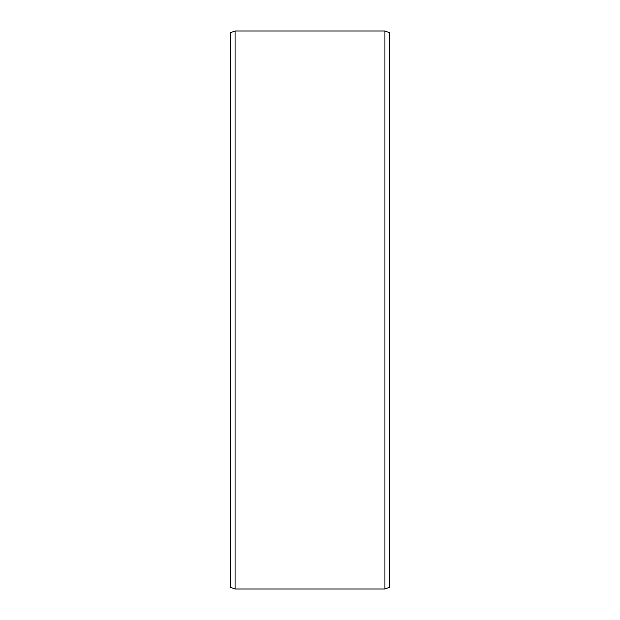 <?xml version="1.0" encoding="UTF-8"?>
<svg xmlns="http://www.w3.org/2000/svg" width="620" height="620" viewBox="0 0 620 620"><rect width="100%" height="100%" fill="white"/><g stroke="black" fill="none" stroke-linecap="round" stroke-linejoin="round"><path stroke-width="0.93" d="M389.716 32.744L389.716 587.256L384.935 589L384.935 31L389.716 32.744M235.065 589L230.284 587.256L230.284 32.744L235.065 31L235.065 589L384.935 589M235.065 31L384.935 31"/></g></svg>
